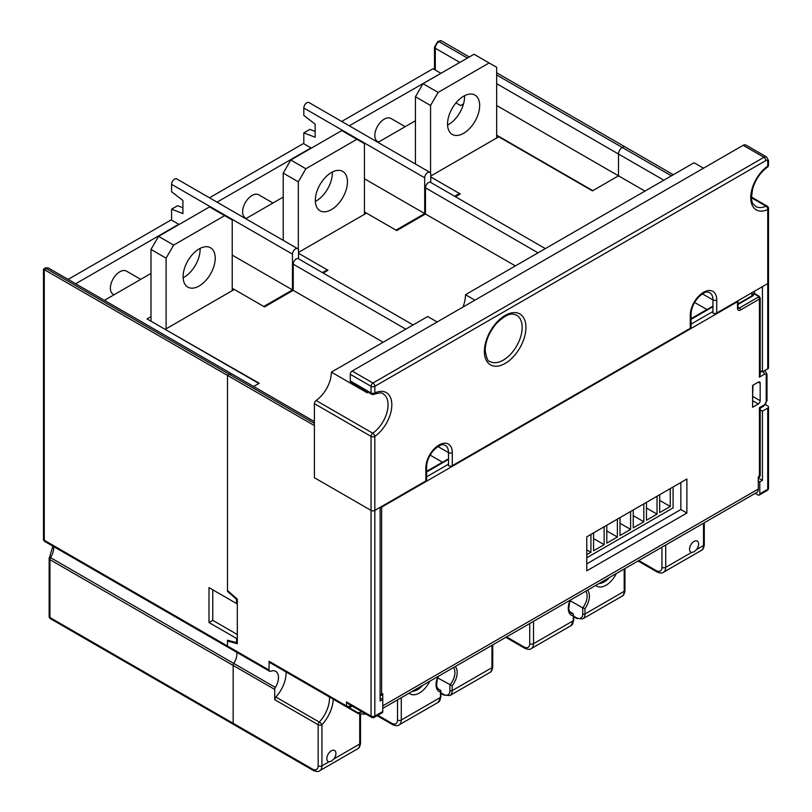 <?xml version="1.0" encoding="UTF-8"?>
<svg xmlns="http://www.w3.org/2000/svg" width="812" height="812" viewBox="0 0 812 812"><rect width="100%" height="100%" fill="white"/><g stroke="black" fill="none" stroke-linecap="round" stroke-linejoin="round"><path stroke-width="1.22" d="M179.137 224.467L171.586 220.103L171.586 209.202L182.913 213.566L182.913 200.473L171.586 191.754L171.586 184.334A4.273 2.466 -60 0 1 173.453 180.031A4.273 2.466 -60 0 1 176.742 178.894L297.639 248.685A4.273 2.466 120 0 0 294.34 249.832A4.273 2.466 120 0 0 292.472 254.136L292.472 289.904L263.768 306.479L232.222 288.27M232.222 255.11L292.472 289.904M298.522 258.795L298.522 250.644A4.273 2.466 120 0 0 297.639 248.685M322.435 272.609L327.236 269.838L327.236 270.711M165.536 329.601L259.231 383.254L253.618 386.492L258.855 383.477L147.023 318.913L150.991 316.619M228.091 590.994L227.492 591.339L227.492 375.408L229.38 374.312A5.339 3.086 -60 0 1 232.059 374.048A5.339 3.086 120 0 0 229.38 374.312L227.492 375.408L44.274 269.614L46.162 268.528A5.339 3.086 -60 0 1 48.832 268.264L314.386 421.58M104.393 300.338L150.991 273.441M228.527 640.475L227.492 641.074L227.492 646.047L227.492 640.201L236.566 642.627L236.566 638.455L237.317 638.019M237.317 603.113L236.566 603.549L236.566 599.378L227.492 591.339M236.566 603.549L208.988 587.634L208.988 622.53L236.566 638.455M237.317 642.19L236.566 642.627M236.566 599.378L237.155 599.033M430.746 182.456L430.746 174.306A4.273 2.466 120 0 0 429.863 172.347A4.273 2.466 120 0 0 426.564 173.494A4.273 2.466 120 0 0 424.696 177.798L424.696 213.566L395.992 230.141L364.446 211.932M327.236 269.838L298.522 253.263L327.987 270.274L323.196 273.045M245.752 218.732L283.215 197.093M424.696 213.566L364.446 178.772M171.586 209.202L177.625 205.71L182.913 207.75M114.025 294.776L113.152 294.269A13.357 7.714 -60 0 1 110.381 288.158A13.357 7.714 -60 0 1 116.207 274.72A13.357 7.714 -60 0 1 126.51 271.137L140.74 279.358M49.156 558.565A2.669 1.543 0 0 0 49.938 559.651A2.669 1.543 -60 0 1 50.567 557.661L49.552 557.154A2.669 2.669 0 0 0 49.156 558.565L49.156 616.42A2.669 2.669 0 0 0 50.486 618.734A2.669 1.543 -60 0 1 49.938 617.516A2.669 1.543 180 0 1 49.156 616.42M227.492 641.074L237.317 643.703L237.317 599.175L227.492 590.466L227.492 375.408L314.386 425.569L314.386 477.7L371.054 510.413L371.054 716.103L346.501 701.923L346.501 705.963A2.669 1.543 120 0 0 347.049 707.181L269.604 662.47A2.669 1.543 -60 0 1 269.056 661.242L269.056 670.042L44.274 540.264A2.669 1.543 180 0 1 43.483 539.178A2.669 2.669 0 0 0 44.822 541.492L228.05 647.276A2.669 1.543 -60 0 1 227.492 646.047A2.669 1.543 120 0 0 228.05 647.276A2.669 1.543 120 0 0 229.065 647.296M236.942 653.498A13.357 7.714 -60 0 1 233.795 663.445A2.669 1.543 120 0 0 233.166 665.434A2.669 1.543 -60 0 1 233.795 663.445A13.357 7.714 120 0 0 236.942 653.498A13.357 7.714 120 0 0 236.891 652.381A13.357 7.714 -60 0 1 236.942 653.498M269.056 670.042A2.669 1.543 120 0 0 269.604 671.27A2.669 1.543 120 0 0 270.629 671.28A13.357 7.714 -60 0 1 275.735 671.382A13.357 7.714 -60 0 1 278.496 677.492A13.357 7.714 -60 0 1 275.349 687.439A2.669 1.543 120 0 0 274.72 689.429L49.938 559.651L49.938 617.516L312.498 769.106A2.669 1.543 120 0 0 313.046 770.324L233.714 724.517A2.669 1.543 -60 0 1 233.166 723.299L233.166 665.434L233.166 723.299A2.669 1.543 120 0 0 233.714 724.517A2.669 1.543 120 0 0 235.054 724.385M378.473 142.1L377.6 141.592A13.357 7.714 -60 0 1 374.829 135.482A13.357 7.714 -60 0 1 380.666 122.033A13.357 7.714 -60 0 1 390.958 118.461L405.188 126.682M496.67 83.677L618.5 154.016A5.339 3.086 -60 0 1 622.286 147.48A5.339 3.086 120 0 0 618.5 154.016L618.5 175.828L592.811 190.658L496.67 135.157M496.67 105.489L618.5 175.828L592.435 190.881L498.751 136.792L430.746 176.052M454.669 196.26L459.46 193.5L459.46 194.372M377.976 142.394L415.45 120.755M455.938 102.911L460.587 105.601L463.52 103.906M455.42 196.697L460.211 193.936L430.746 176.925L459.46 193.5M671.392 175.828L622.286 147.48L624.174 146.383L496.67 72.775M311.361 148.129L303.81 143.765L303.81 132.863L309.849 129.372L315.147 131.412M303.81 132.863L315.147 137.228L315.147 124.134L303.81 115.416L303.81 107.996A4.273 2.466 -60 0 1 305.677 103.692A4.273 2.466 -60 0 1 308.966 102.545L429.863 172.347M246.249 218.438L245.376 217.931A13.357 7.714 -60 0 1 242.605 211.82A13.357 7.714 -60 0 1 248.442 198.382A13.357 7.714 -60 0 1 258.734 194.799L272.964 203.02M469.275 56.962L440.946 40.6L437.719 41.554L434.501 47.147A2.669 1.543 0 0 0 435.283 48.233L459.836 62.412M208.988 622.53L212.764 620.348L237.317 634.527M212.764 589.817L212.764 620.348M496.67 137.989L496.67 67.315L474.005 54.231L423.001 83.677L438.115 92.406L430.553 105.489L430.553 173.2M415.45 164.024L415.45 96.76L423.001 83.677M447.585 125.078A22.706 13.114 120 0 0 464.555 96.76A22.706 13.114 120 0 0 464.535 95.714M479.669 105.489A22.706 13.114 -60 0 1 469.752 128.337A22.706 13.114 -60 0 1 452.264 134.427A22.706 13.114 -60 0 1 447.554 124.033A22.706 13.114 -60 0 1 457.471 101.175A22.706 13.114 -60 0 1 474.969 95.095A22.706 13.114 -60 0 1 479.669 105.489M489.108 62.96L438.115 92.406M415.45 96.76L430.553 105.489M283.215 240.362L283.215 173.098L290.777 160.015L341.781 130.57L356.884 139.299L305.891 168.744L298.329 181.827L298.329 249.538M315.36 201.417A22.706 13.114 120 0 0 332.331 173.108A22.706 13.114 120 0 0 332.301 172.063M364.446 214.327L364.446 143.653L356.884 139.299M347.445 181.827A22.706 13.114 -60 0 1 337.528 204.675A22.706 13.114 -60 0 1 320.029 210.765A22.706 13.114 -60 0 1 315.33 200.371A22.706 13.114 -60 0 1 325.247 177.513A22.706 13.114 -60 0 1 342.745 171.433A22.706 13.114 -60 0 1 347.445 181.827M290.777 160.015L305.891 168.744M283.215 173.098L298.329 181.827M166.105 328.84L166.105 258.165L173.656 245.082L224.66 215.637L209.547 206.908L158.553 236.353L150.991 249.446L150.991 321.207M183.136 277.755A22.706 13.114 120 0 0 200.107 249.446A22.706 13.114 120 0 0 200.077 248.401M215.221 258.165A22.706 13.114 -60 0 1 205.304 281.023A22.706 13.114 -60 0 1 187.805 287.103A22.706 13.114 -60 0 1 183.106 276.709A22.706 13.114 -60 0 1 193.023 253.851A22.706 13.114 -60 0 1 210.511 247.772A22.706 13.114 -60 0 1 215.221 258.165M232.222 290.666L232.222 220.001L224.66 215.637M173.656 245.082L158.553 236.353M166.105 258.165L150.991 249.446M349.262 125.809L440.571 73.537M75.678 283.764L178.762 224.254M217.037 202.158L310.986 147.916M440.571 73.1L433.009 68.736L341.71 121.455M303.81 143.328L209.486 197.793M171.586 219.666L68.127 279.399M331.347 761.23L333.894 758.936A6.415 3.705 -60 0 0 334.595 750.461A6.415 3.705 -60 0 0 331.387 750.785A6.415 3.705 -60 0 0 327.195 756.429A6.415 3.705 -60 0 0 328.18 761.565A6.415 3.705 -60 0 0 328.88 761.829L331.347 761.23M694.067 541.391A6.415 3.705 -60 0 1 697.264 541.076A6.415 3.705 -60 0 1 696.564 549.541L694.027 551.845L691.56 552.434A6.415 3.705 -60 0 1 690.86 552.18A6.415 3.705 -60 0 1 689.875 547.044A6.415 3.705 -60 0 1 694.067 541.391M331.164 698.005L358.295 713.667L357.747 712.662L362.406 712.012M333.255 699.213A26.715 15.428 -60 0 1 321.938 724.751A2.669 0.792 -137.2 0 0 319.299 722.091A2.669 1.543 120 0 0 318.416 723.512A2.669 1.543 120 0 0 318.162 724.751A2.669 1.543 0 0 0 321.938 724.751L321.938 765.828A2.669 1.543 180 0 1 318.162 765.828A8.018 4.628 -120 0 1 312.498 769.106M274.72 689.429L274.72 699.67L275.847 697.021A24.045 13.885 120 0 0 286.057 673.128A24.045 13.885 120 0 0 286.017 671.94M691.063 318.68L706.907 309.534M380.117 697.995L382.767 699.528L380.117 701.05L380.117 507.358L374.829 510.413L425.833 480.968L425.833 467.885A2.669 1.543 0 0 0 426.615 466.798C426.848 460.759 429.365 455.055 434.176 449.675C442.987 442.215 443.088 445.27 445.179 445.28A16.027 9.257 -60 0 1 448.457 451.442A16.027 9.257 -60 0 1 448.498 452.619L448.498 465.702A2.669 1.543 180 0 0 452.284 465.702L690.281 328.292L690.281 315.208A2.669 1.543 0 0 0 691.063 314.112C691.296 308.083 693.824 302.379 698.635 296.999C707.435 289.539 707.536 292.594 709.637 292.604A16.027 9.257 -60 0 1 712.906 298.765A16.027 9.257 -60 0 1 712.956 299.932L712.956 313.026A2.669 1.543 180 0 0 716.732 313.026L767.736 283.581A2.669 1.543 0 0 0 768.517 282.485A2.669 1.543 180 0 1 767.736 283.581L762.438 286.636L762.438 371.916L767.736 368.861A2.669 1.543 180 0 0 768.517 367.775L768.517 208.44A2.669 2.669 0 0 0 767.178 206.126A2.669 1.543 120 0 0 766.031 206.157A2.669 1.685 65.2 0 1 767.736 209.526A26.715 15.428 -60 0 1 750.735 197.641A26.715 15.428 -60 0 1 767.736 166.125A2.669 1.38 55.3 0 1 767.36 167.231A2.669 2.669 0 0 0 768.517 165.029A2.669 1.543 180 0 1 767.736 166.125L767.736 161.649A2.669 1.543 120 0 0 765.838 160.563L374.829 386.309A2.669 1.543 -120 0 0 372.941 383.041A2.669 1.543 120 0 0 371.054 386.309L371.054 392.957L350.276 380.96L350.276 374.312A2.669 1.543 -60 0 1 352.164 371.043L743.173 145.297A5.339 3.086 -60 0 1 745.842 145.033L766.619 157.02A5.339 3.086 120 0 0 763.95 157.284L372.941 383.041L352.164 371.043M673.28 174.742L624.174 146.383L622.286 147.48L496.67 74.958M758.286 480.978L759.799 481.851L762.438 480.318L762.438 411.176L767.736 408.121A2.669 1.543 0 0 0 768.517 407.035A2.669 1.543 0 0 0 767.736 405.939L765.452 404.62M442.459 462.211L426.615 471.356M754.51 291.214L754.51 293.579M751.861 295.294L751.861 292.736M374.058 394.297A2.669 1.685 -114.8 0 0 374.829 392.957A2.669 1.543 180 0 1 371.054 392.957A2.669 1.543 120 0 0 371.612 394.185A2.669 2.669 0 0 0 374.058 394.297C379.356 392.683 382.361 392.531 383.071 393.84A24.045 13.885 -60 0 1 387.07 412.009A24.045 13.885 -60 0 1 372.759 433.212A2.669 1.543 120 0 0 371.054 436.369L371.054 510.413A2.669 1.543 0 0 0 374.829 510.413A2.669 1.543 180 0 1 371.054 510.413L314.386 477.7L314.386 403.645A2.669 1.543 -60 0 1 316.091 400.499A24.045 13.885 120 0 0 331.387 372.129L427.721 316.507L437.171 321.968M382.767 711.515L374.829 716.103A2.669 1.543 180 0 1 371.054 716.103A2.669 1.543 120 0 0 371.612 717.321A2.669 2.669 0 0 0 374.281 717.321L382.208 712.743A2.669 1.543 60 0 0 382.767 711.515L382.767 693.631A2.669 1.543 60 0 1 382.208 694.859L381.082 695.508A2.669 1.543 -120 0 0 381.63 694.29L381.63 507.145L380.544 507.124M759.799 481.851L759.799 493.838A2.669 1.543 -120 0 1 759.24 495.066A2.669 1.543 -120 0 1 757.911 494.934L755.19 493.361M437.709 677.959L452.172 685.764L452.172 690.647A1.604 0.924 180 0 1 449.909 690.647L449.909 685.003A13.357 7.714 -60 0 0 454.923 672.478A13.357 7.714 -60 0 0 453.502 667.545M438.439 676.234L437.211 679.471L436.582 685.348L437.1 687.429L438.805 689.5A13.357 7.714 -60 0 0 440.459 690.068L440.459 697.406A1.604 0.924 180 0 0 440.936 696.747L440.936 690.931L437.658 688.454M570.207 600.159A14.961 8.638 -60 0 0 573.272 615.851L573.272 613.781L569.598 611.659M573.272 615.851L573.272 620.723A1.604 0.924 180 0 0 573.739 620.074L573.272 613.781A13.357 7.714 -60 0 1 571.029 613.161L569.324 611.091L568.806 609.01L569.435 603.133L570.663 599.895M584.985 608.635L582.722 607.934L582.722 613.963A1.604 0.924 180 0 0 584.985 613.963L584.985 608.635A14.961 8.638 -60 0 0 587.462 590.192M570.278 600.758L582.722 607.934A13.357 7.714 -60 0 0 587.147 596.13A13.357 7.714 -60 0 0 585.726 591.197M663.84 180.193L618.5 154.016L618.5 175.828L644.951 191.094M298.522 252.39L366.517 213.13L396.743 230.578L425.458 214.003L425.458 187.826A4.273 2.466 -60 0 1 428.482 182.588A4.273 2.466 -60 0 1 430.614 182.375L545.329 248.614M515.366 265.91L425.458 214.003M165.536 329.164L234.292 289.468L264.519 306.916L293.233 290.341L293.233 264.164A4.273 2.466 -60 0 1 296.248 258.926A4.273 2.466 -60 0 1 298.39 258.724L413.105 324.952M383.142 342.248L293.233 290.341M752.998 385.223L752.622 396.347M762.438 480.318L758.286 477.923M762.438 411.176L760.205 409.887M365.471 713.778L364.73 714.205L365.339 713.707M346.501 701.923L348.389 703.913L371.612 717.321M760.205 370.627L762.438 371.916M426.615 466.798L426.615 479.882A2.669 1.543 180 0 1 425.833 480.968M430.127 455.096L443.027 462.546M691.063 314.112L691.063 327.206A2.669 1.543 180 0 1 690.281 328.292M694.585 302.419L707.475 309.859M703.507 168.196L694.067 162.745L465.499 294.705A26.715 15.428 120 0 1 462.972 307.068M474.949 300.156L465.499 294.705M371.612 394.185L350.835 382.188A2.669 1.543 -60 0 1 350.276 380.96M331.387 372.129L367.278 392.856A24.045 13.885 120 0 0 367.247 391.668M606.797 530.926L617.374 537.026L606.797 543.137L606.797 525.252M673.097 486.967L673.097 507.906L586.771 557.753M633.238 509.987L633.238 527.871L643.814 521.761L643.814 503.876M646.464 502.344L646.464 520.238L657.04 514.128L657.04 496.244M659.679 494.711L659.679 512.595L670.265 506.495L670.265 488.611M617.374 519.142L617.374 537.026M593.572 532.885L593.572 550.769L604.148 544.659L604.148 526.775M586.771 554.697L590.923 552.292L590.923 534.408M620.013 517.62L620.013 535.504L630.599 529.394L630.599 511.509M620.013 523.283L630.599 529.394M633.238 515.65L643.814 521.761M646.464 508.018L657.04 514.128M659.679 500.385L670.265 506.495M593.572 538.559L604.148 544.659M586.771 549.897L590.923 552.292M381.366 506.647L381.63 507.145L737.509 301.678L737.509 308.225A4.273 2.466 -60 0 0 740.534 309.971L759.423 299.07A2.669 1.543 0 0 0 760.205 297.974L760.205 374.515L759.423 377.154L764.336 374.312A2.669 1.543 120 0 1 766.223 375.408L766.223 401.585A2.669 1.543 120 0 1 764.336 404.853L759.423 407.685L759.423 476.177A2.669 1.543 60 0 1 758.865 477.395A2.669 2.669 0 0 0 760.205 475.081A2.669 1.543 180 0 1 759.423 476.177L758.286 476.827L758.286 489.047A7.481 4.314 60 0 1 756.733 492.468L382.767 708.379M586.771 536.813L586.771 570.836L686.881 513.032L686.881 479.009L586.771 536.813M760.174 400.712L760.174 383.254A2.669 1.543 -60 0 0 759.626 382.036A2.669 1.543 -60 0 0 758.286 382.168L752.622 385.436L752.622 407.248L758.286 403.98A2.669 1.543 -60 0 0 760.174 400.712L752.998 396.56A2.669 1.543 120 0 1 752.622 398.093M680.842 482.501L680.842 509.55L586.771 563.853M686.881 513.032L680.842 509.55M737.976 304.47L752.622 296.015A3.207 1.847 180 0 0 753.445 294.228A1.604 0.924 -120 0 0 752.643 294.147L753.333 293.751A1.604 0.924 60 0 1 754.135 293.832L758.286 296.228A1.066 0.619 0 0 1 758.286 297.101A1.604 0.924 60 0 1 759.423 299.07L759.423 377.154M171.586 184.334L292.472 254.136M43.483 539.178L43.483 269.168L44.822 268.396A2.669 1.543 60 0 1 46.162 268.528L314.386 423.387M44.822 541.492A2.669 1.543 -60 0 1 44.274 540.264L44.274 269.614M275.349 687.439L50.567 557.661A13.357 7.714 120 0 0 53.714 547.714A13.357 7.714 120 0 0 53.663 546.588M435.283 70.045L435.283 48.233A5.339 3.086 -60 0 1 439.059 41.686L440.946 40.6M303.81 107.996L424.696 177.798M467.387 58.048L439.059 41.686A2.669 1.543 -120 0 0 437.719 41.554M313.046 770.324C316.172 771.735 318.395 771.867 319.725 770.72A10.688 6.171 -120 0 0 321.938 765.828L328.88 761.829M359.746 714.367A29.384 16.961 -60 0 0 359.726 715.666L359.726 744.015A10.688 6.171 60 0 1 357.503 748.908L319.725 770.72M357.503 748.908C359.158 748.329 360.163 746.329 360.508 742.929A2.669 1.543 180 0 1 359.726 744.015L333.894 758.936M703.507 523.202L703.507 545.532L696.564 549.541M691.56 552.434L665.728 567.344L665.728 545.014M624.174 569.009L624.174 591.339L584.985 613.963A10.688 6.171 -120 0 1 582.772 618.856L576.632 618.409L573.739 616.744M573.739 620.074L571.059 625.616A10.688 6.171 60 0 0 573.272 620.723L533.504 643.693L533.504 621.353M491.95 645.347L491.95 667.677L452.172 690.647A10.688 6.171 -120 0 1 449.96 695.529L489.737 672.569A10.688 6.171 60 0 0 491.95 667.677A2.669 1.543 180 0 0 492.732 666.591C492.387 669.991 491.392 671.991 489.737 672.569M455.238 666.54A14.961 8.638 -60 0 1 452.172 685.764M440.459 692.078A14.961 8.638 -60 0 1 437.983 676.497M399.068 724.923A10.688 6.171 -120 0 0 401.28 720.031A2.669 1.543 180 0 1 397.504 720.031A8.018 4.628 -120 0 1 391.831 723.299A2.669 1.543 120 0 0 392.389 724.517C395.505 725.928 397.728 726.06 399.068 724.923L438.247 702.299A10.688 6.171 60 0 0 440.459 697.406L401.28 720.031L401.28 697.691M616.379 573.505A18.696 10.8 -60 0 1 606.036 585.229A18.696 10.8 -60 0 1 595.693 585.442M429.761 681.248A18.696 10.8 -60 0 1 419.408 692.981A18.696 10.8 -60 0 1 409.065 693.194M422.616 685.369A16.027 9.257 -60 0 1 417.52 689.713A16.027 9.257 -60 0 1 412.425 691.256M329.469 697.031A24.045 13.885 -60 0 1 329.499 698.218A24.045 13.885 -60 0 1 319.299 722.091L275.847 697.021M274.72 699.67L318.162 724.751L318.162 765.828M347.049 707.181A2.669 2.669 0 0 0 349.505 707.293A2.669 1.685 -114.8 0 0 350.276 705.963A2.669 1.543 180 0 1 346.501 705.963L269.056 661.242M768.517 208.44A2.669 1.543 0 0 1 767.736 209.526L767.736 368.861M374.281 717.321A2.669 1.543 -120 0 0 374.829 716.103L374.829 436.369A2.669 1.38 -124.7 0 0 372.759 433.212L316.091 400.499M350.276 705.009L350.276 705.963A26.715 15.428 -60 0 1 351.22 705.547M768.517 488.174A2.669 1.543 180 0 1 767.736 489.26A2.669 1.543 60 0 1 767.178 490.489A2.669 2.669 0 0 0 768.517 488.174L768.517 407.035M767.736 408.121L767.736 489.26L759.799 493.838M359.726 715.666A2.669 1.543 -0 0 0 360.508 714.611L360.508 742.929M397.504 699.873L397.504 720.031M391.831 723.299L377.885 715.24M529.728 623.535L529.728 643.693A8.018 4.628 -120 0 1 524.055 646.961L506.607 636.882M440.936 692.88L443.484 694.351A1.604 0.924 120 0 0 443.819 695.082L449.96 695.529M443.484 694.351A9.084 5.248 -120 0 0 449.909 690.647M524.055 646.961A2.669 1.543 120 0 0 524.613 648.179C527.729 649.59 529.962 649.722 531.292 648.575A10.688 6.171 -120 0 0 533.504 643.693A2.669 1.543 180 0 1 529.728 643.693M576.632 618.409A1.604 0.924 120 0 1 576.297 617.668A9.084 5.248 -120 0 0 582.722 613.963M621.962 596.231C623.616 595.653 624.611 593.653 624.956 590.253A2.669 1.543 180 0 1 624.174 591.339A10.688 6.171 60 0 1 621.962 596.231L582.772 618.856M661.953 547.197L661.953 567.344A8.018 4.628 -120 0 1 656.289 570.623L638.831 560.544M656.289 570.623A2.669 1.543 120 0 0 656.837 571.841L638.049 560.99M656.837 571.841C659.953 573.252 662.186 573.384 663.516 572.237A10.688 6.171 -120 0 0 665.728 567.344A2.669 1.543 180 0 1 661.953 567.344M701.294 550.424C702.948 549.846 703.943 547.846 704.288 544.446A2.669 1.543 180 0 1 703.507 545.532A10.688 6.171 60 0 1 701.294 550.424L663.516 572.237M576.297 617.668L573.739 616.196M609.244 577.626A16.027 9.257 -60 0 1 604.148 581.96A16.027 9.257 -60 0 1 599.053 583.503M425.458 187.826L538.031 252.826M293.233 264.164L405.807 329.164M348.815 707.506L357.747 712.662M437.962 446.529L448.498 452.619A2.669 1.543 0 0 0 452.284 452.619A18.696 10.8 -60 0 0 452.223 451.239A18.696 10.8 -60 0 0 438.45 445.352A18.696 10.8 -60 0 0 425.833 467.885M452.284 465.702L452.284 452.619M350.276 374.312L371.054 386.309A2.669 1.543 0 0 0 374.829 386.309L374.829 392.957A26.715 15.428 -60 0 1 391.831 404.853A26.715 15.428 -60 0 1 374.829 436.369A2.669 1.543 0 0 1 371.054 436.369L314.386 403.645M716.732 313.026L716.732 299.932A18.696 10.8 -60 0 0 716.671 298.562A18.696 10.8 -60 0 0 702.898 292.675A18.696 10.8 -60 0 0 690.281 315.208M484.419 352.723A29.384 16.961 -60 0 1 484.388 351.413A29.384 16.961 -60 0 1 504.597 315.767A29.384 16.961 -60 0 1 525.912 326.109A29.384 16.961 -60 0 1 525.943 327.419A29.384 16.961 -60 0 1 505.744 363.065A29.384 16.961 -60 0 1 484.419 352.723M522.167 327.419A26.715 15.428 -60 0 1 510.504 354.306A26.715 15.428 -60 0 1 489.92 361.462C488.103 361.99 486.52 358.275 485.17 350.317C485.546 340.532 489.555 331.306 497.198 322.658C509.479 311.412 512.94 314.082 516.635 315.188A26.715 15.428 -60 0 1 522.136 326.231A26.715 15.428 -60 0 1 522.167 327.419M743.173 145.297L763.95 157.284A2.669 1.543 60 0 1 765.838 160.563M767.736 161.649A2.669 1.543 0 0 0 768.517 160.563L766.619 157.02M751.547 197.793L766.031 206.157A24.045 13.885 -60 0 1 755.708 206.461C753.617 203.467 749.638 205.04 752.836 188.161C755.739 179.188 760.58 172.215 767.36 167.231M702.41 293.853L712.956 299.932A2.669 1.543 0 0 0 716.732 299.932M758.286 489.047L382.767 705.851M382.767 693.631L381.63 694.29A2.669 1.543 180 0 1 380.117 694.727M758.286 382.168L760.174 383.254M752.622 400.712L758.286 403.98M691.063 319.329L712.956 306.703M712.956 311.493L691.063 324.13M448.498 464.18L426.615 476.817M426.615 472.016L448.498 459.379M740.534 309.971A1.604 0.924 -120 0 0 739.397 308.012A2.669 1.543 -60 0 1 738.088 308.154L738.057 308.144M758.286 297.101L739.397 308.012L737.976 307.19M738.098 308.164L737.976 307.575A1.604 0.924 180 0 1 737.509 308.225M752.196 294.949A1.604 0.924 0 0 0 751.851 295.527A1.604 0.924 0 0 0 751.902 295.771A1.604 0.924 180 0 1 751.932 295.852L751.902 295.771A1.604 1.269 155.1 0 1 753.445 294.228L754.135 293.832A1.604 0.924 -60 0 1 754.937 293.751L759.088 296.147A1.604 0.924 120 0 0 758.286 296.228M737.976 303.921L751.821 295.933A1.604 0.924 60 0 1 752.622 296.015M761.686 371.48L760.205 372.332M766.223 375.408A2.669 1.543 0 0 0 767.005 374.312L765.117 370.779A5.339 3.086 120 0 0 764.711 370.607M763.087 371.541A2.669 1.543 60 0 1 764.336 374.312M753.069 294.076A1.604 0.924 60 0 1 753.333 293.751A1.604 1.604 0 0 1 754.937 293.751M767.005 374.312L767.005 400.489A2.669 1.543 180 0 1 766.223 401.585M764.336 404.853A2.669 1.543 60 0 1 763.777 406.071L760.205 408.142L760.205 475.081M737.438 301.069A2.669 1.543 60 0 1 737.509 301.678A1.604 0.924 0 0 0 737.976 301.029L737.966 300.765M52.922 546.161L49.552 557.154M44.822 268.396C45.31 267.666 46.639 267.625 48.832 268.264M233.714 724.517L50.486 618.734M434.501 69.599L434.501 47.147M228.05 647.276L269.604 671.27M759.24 495.066L767.178 490.489M492.732 644.89L492.732 666.591M440.936 693.418L443.819 695.082M377.103 715.697L392.389 724.517M440.936 696.747L438.247 702.299M571.059 625.616L531.292 648.575M624.956 590.253L624.956 568.552M704.288 544.446L704.288 522.745M524.613 648.179L505.825 637.329M358.295 713.667L364.73 714.205M349.505 707.293L352.438 706.257M768.517 165.029L768.517 160.563M751.516 197.083L767.178 206.126M691.063 318.791L712.956 306.154M752.643 294.147A1.604 1.604 0 0 0 751.851 295.527L751.851 295.913M760.205 297.974L759.088 296.147M767.005 400.489L763.777 406.071M758.865 477.395L758.286 477.73M380.117 695.843A2.669 2.669 0 0 0 381.082 695.508M737.976 307.575L737.976 301.029M426.615 471.467L448.498 458.841M460.495 105.54L463.53 103.865"/></g></svg>
